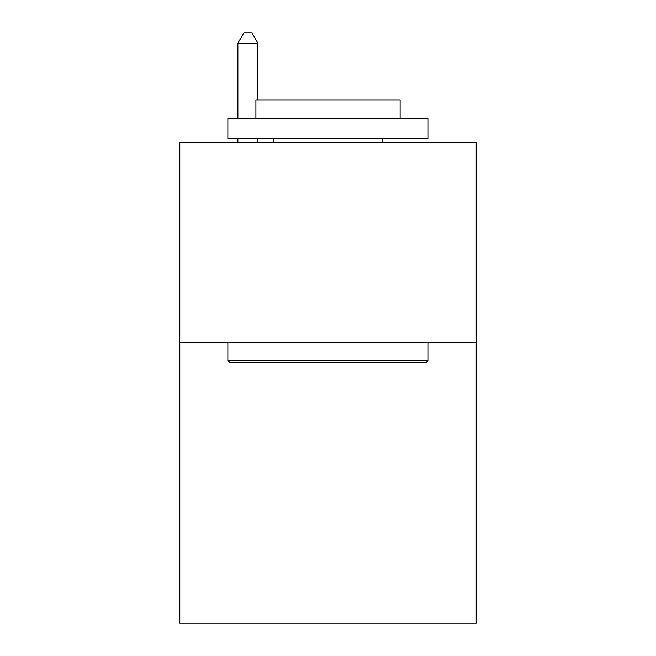 <?xml version="1.0" encoding="UTF-8"?>
<svg xmlns="http://www.w3.org/2000/svg" width="656" height="656" viewBox="0 0 656 656"><rect width="100%" height="100%" fill="white"/><g stroke="black" fill="none" stroke-linecap="round" stroke-linejoin="round"><path stroke-width="0.98" d="M476.199 342.817L476.199 623.2L179.801 623.2L179.801 142.549L476.199 142.549L476.199 342.817L179.801 342.817M230.264 362.85L227.862 360.447L428.138 360.447L425.736 362.85L230.264 362.85M428.138 118.515L428.138 138.547L227.862 138.547L227.862 118.515L428.138 118.515M255.906 118.515L255.906 100.089L400.094 100.089L400.094 118.515M428.138 342.817L428.138 360.447M227.862 342.817L227.862 360.447M382.473 138.547L382.473 142.549M273.527 138.547L273.527 142.549M257.906 100.089L257.906 43.214L237.874 43.214L237.874 118.515M237.874 138.547L237.874 142.549M257.906 138.547L257.906 142.549M237.874 43.214L243.884 32.8L251.896 32.8L257.906 43.214"/></g></svg>
